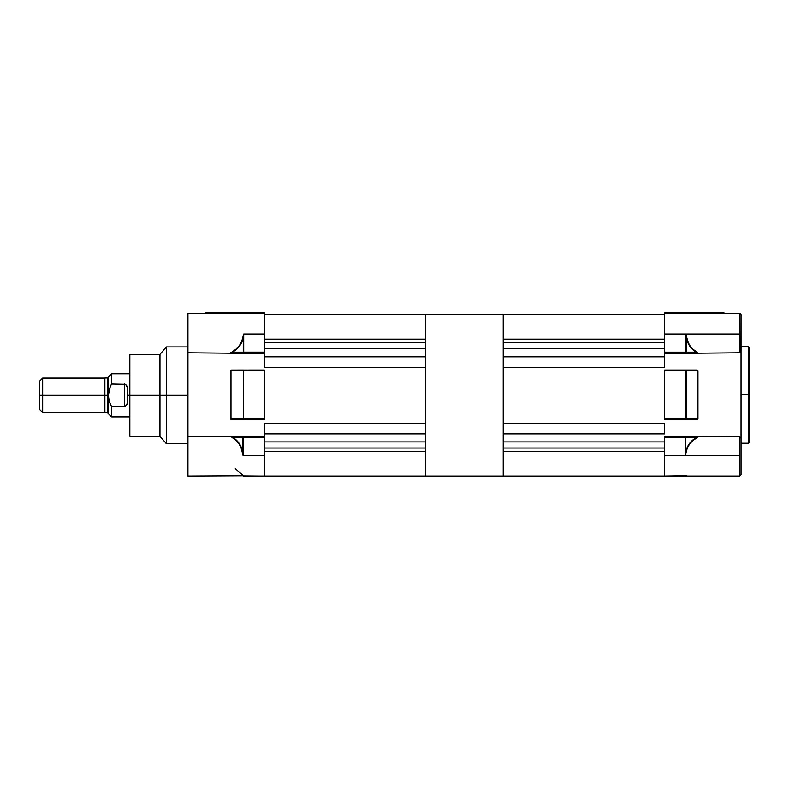 <?xml version="1.0" encoding="UTF-8"?>
<svg xmlns="http://www.w3.org/2000/svg" width="789" height="789" viewBox="0 0 789 789"><rect width="100%" height="100%" fill="white"/><g stroke="black" fill="none" stroke-linecap="round" stroke-linejoin="round"><path stroke-width="1.18" d="M697.663 437.343L692.92 440.489L689.694 443.891L687.357 447.866L685.276 455.598L739.757 455.598L739.757 476.043L503.234 476.043L503.234 314.633L503.234 476.043L425.764 476.043L425.764 314.633L503.234 314.633L264.345 314.633L425.764 314.633L425.764 476.043L664.644 476.043L664.644 437.461L685.72 437.451L685.276 436.81L664.644 436.81L664.644 437.451L664.644 436.81L685.276 436.81L685.276 437.451L664.644 437.461L664.644 476.043L685.888 476.092L664.644 476.092L685.888 476.092A0.641 0.641 0 0 0 686.154 476.043A0.641 0.641 0 0 1 685.888 476.092L664.644 476.043L686.677 475.718M685.72 437.451L685.72 452.146L687.061 447.708L689.399 443.645L692.624 440.173L696.569 437.451L685.276 437.461L685.276 455.598L664.644 455.598L685.276 455.598L685.276 437.451L664.644 437.451L685.72 437.451L685.276 436.81L685.72 437.451L696.569 437.451L697.88 436.899L697.229 436.81L685.276 436.81L697.229 436.376L739.757 436.81L697.229 436.376L698.009 436.869L696.865 437.826C690.937 441.13 687.327 445.923 686.016 452.215L685.276 455.598L685.72 437.451M697.387 352.722L696.401 351.766C691.144 348.511 687.9 343.787 686.677 337.593L685.897 333.994L664.644 333.994L685.897 333.994L686.677 337.593L685.888 333.994L686.361 352.141L664.644 352.141L664.644 352.782L685.888 352.782L686.361 337.672C687.584 343.994 690.829 348.817 696.085 352.141L697.387 352.722L696.657 353.216L739.757 352.782L696.657 353.216L697.259 352.693L696.095 352.141L686.361 352.141L686.361 337.672L689.704 346.036L696.085 352.141L686.361 352.141L696.095 352.141L686.361 352.141L685.888 352.782L696.657 352.782L664.644 352.782L664.644 333.994L685.897 333.994L686.075 352.732L686.361 352.141L664.644 352.141L664.644 333.994L739.757 333.994L739.757 313.549L664.644 313.549L664.644 333.994L664.644 313.549L739.757 313.549L739.757 333.994L685.897 333.994L687.909 341.884L690.01 345.789L692.89 349.142L697.111 352.239M749.55 394.796L749.55 441.929L749.55 394.796L748.258 394.796L748.258 443.221L748.258 394.796L741.049 394.796L748.258 394.796L748.258 346.371L749.55 347.663L749.55 441.929L748.258 443.221L748.258 394.796L749.55 394.796M741.049 474.613L739.757 476.043L741.049 474.751L741.049 438.22L739.757 436.81L739.757 455.598L739.757 436.81L741.049 438.22L741.049 351.371L739.757 352.782L739.757 333.994L739.757 352.782M723.937 312.908L664.752 312.908L664.752 313.549L664.752 312.908L723.937 312.908L724.588 313.549M664.644 419.541L664.644 370.051L664.644 370.692L685.888 370.692L685.888 418.9L664.644 418.9L664.644 370.692L685.888 370.692L685.888 418.9L664.644 418.9L664.644 419.541L685.888 419.541L664.644 419.541M739.757 476.033L739.757 455.598L664.644 455.598L685.276 455.598L685.72 452.146C687.032 445.716 690.641 440.824 696.569 437.451L698.009 436.869M664.644 436.376L697.229 436.376L664.644 436.376M696.657 353.216L664.644 353.216L696.657 353.216M697.072 370.051L697.959 370.692L697.959 418.9L697.072 419.541L685.888 419.541L697.9 419.146L686.361 418.9L686.361 370.692L697.959 370.692L697.959 418.9L686.361 418.9L685.888 419.541L686.361 370.692L685.888 370.051L664.644 370.051L685.888 370.051L685.888 370.692L685.888 370.051L686.361 370.692L697.959 370.692L697.072 370.051L685.888 370.051L697.072 370.051M741.049 474.741L741.049 314.841A1.292 1.292 0 0 0 739.757 313.549A1.292 1.292 0 0 1 741.049 314.841L740.96 351.874M748.258 394.796L748.258 346.371L748.258 394.796M664.644 476.092L685.888 476.092A0.641 0.641 0 0 0 686.134 476.043A0.641 0.641 180 0 1 685.888 476.092L664.644 476.092L686.361 475.885M125.579 406.335L124.849 406.631L126.161 405.852L127.335 403.159L127.69 395.319L129.84 395.338L127.69 395.338L127.335 387.507L125.579 384.332L126.921 386.077L127.542 389.016L127.64 400.102L126.921 404.589L124.849 406.631L111.545 406.631L111.545 416.858L108.32 413.623L108.32 377.043L108.32 413.623L108.32 395.338L108.32 413.623L107.353 412.657L107.353 378.01L107.353 395.338L108.32 395.338L107.353 395.338L107.353 412.657L107.353 395.338L104.878 395.338L104.878 412.657L104.878 395.338L42.675 395.338L42.675 412.548L42.675 395.338L39.45 395.338L39.45 409.323L39.45 381.343L39.45 395.338L42.675 395.338L42.675 378.118L42.675 395.338L107.353 395.338L107.353 378.01L104.878 378.01L104.878 395.338L104.878 378.01M111.545 384.036L125.579 384.332L111.545 384.036L111.545 373.808L111.545 384.036L110.253 386.699L111.525 384.036M129.84 416.858L111.545 416.858L111.545 406.631L109.227 401.167L108.32 395.338L108.32 377.043L108.557 398.297L108.557 392.38L110.253 386.699L108.32 395.338L108.557 392.38M108.557 398.297L109.227 401.167L108.557 398.297M124.849 406.631L111.525 406.631L109.227 401.167L110.253 403.958M124.455 384.036L124.455 406.631L124.455 384.036M664.644 352.782L664.644 367.358L503.234 367.358L503.234 423.308L503.234 367.358L664.644 367.358L664.644 356.815L503.234 356.815L503.234 348.738L503.234 356.815L664.644 356.815L664.644 352.782M664.644 423.308L664.644 433.861L664.644 423.308L503.234 423.308L664.644 423.308M503.234 433.861L503.234 441.929L503.234 433.861L664.644 433.861L503.234 433.861M503.234 348.738L664.644 348.738L503.234 348.738M664.644 441.929L503.234 441.929L664.644 441.929M664.644 451.515L503.234 451.515L664.644 451.515M503.234 448.014L664.644 448.014L503.234 448.014M503.234 339.152L664.644 339.152L503.234 339.152M664.644 314.633L503.234 314.633L664.644 314.633M664.644 342.653L503.234 342.653L664.644 342.653M231.118 352.693L243.722 352.782L243.278 352.141L232.43 352.141L230.585 352.782L232.43 352.141L230.99 352.722L236.079 349.103L239.304 345.7L241.641 341.726L243.722 333.994L242.736 339.704L240.882 343.974L238.091 347.771L232.43 352.141L243.278 352.141L243.278 337.445C241.976 343.876 238.367 348.777 232.43 352.141L232.134 351.766C238.071 348.472 241.681 343.679 242.982 337.376L243.722 352.782L243.722 333.994L264.345 333.994L264.345 313.549L187.95 313.549L187.95 476.014M129.84 435.439L129.84 395.338L187.95 395.338L166.43 395.338L166.43 443.753L166.43 395.338L159.97 395.338L159.97 436.327L159.97 395.338L129.84 395.338L129.84 436.031M129.84 395.338L129.84 354.439L129.84 395.338M159.97 395.338L159.97 354.34L159.97 395.338M166.43 395.338L166.43 346.913L166.43 395.338M264.453 312.908L205.268 312.908L204.627 313.549L205.268 312.908L264.453 312.908L264.453 313.549L264.453 312.908M235.3 468.646L243.722 476.043L264.345 476.043L243.722 476.092A0.641 0.641 0 0 1 243.476 476.043A0.641 0.641 0 0 0 243.722 476.092L264.345 476.092L243.278 475.915M243.722 352.782L264.345 352.782L231.769 352.782L243.722 352.782L243.722 333.994L264.345 333.994L264.345 352.131L243.722 352.131L264.345 352.131L264.453 313.549L187.95 313.549L187.95 352.782L231.769 353.216L187.95 352.782L187.95 476.043L242.982 475.757M230.99 370.317L243.466 370.692L243.722 370.051L230.99 370.08L230.99 418.9L243.466 418.9L243.466 370.692L230.99 370.692L230.99 419.511L264.345 419.541L230.99 419.511M230.99 370.08L264.345 370.051L243.623 370.1L243.466 370.692L264.345 370.692L243.466 370.692L243.623 419.492L243.466 418.9L230.99 419.275M264.345 418.9L243.466 418.9L264.345 418.9L264.345 370.692L264.345 419.146M258.97 436.81L264.345 436.81L258.97 436.81M264.345 353.216L231.769 353.216L264.345 353.216M264.345 476.043L425.764 476.043L264.345 476.043L264.345 455.598L243.101 455.598L243.101 437.461L264.345 437.461L264.345 476.043L243.722 476.043M231.147 436.81L187.95 436.81L231.147 436.81M264.345 436.376L232.341 436.376L264.345 436.376M243.101 455.598L242.637 451.919L243.101 455.598L241.089 447.708L238.988 443.803L236.108 440.449L231.66 437.116L232.903 437.451C238.179 440.765 241.424 445.588 242.637 451.919L243.101 455.578L243.101 437.461L264.345 437.461L264.345 455.598L243.101 455.598M243.101 436.81L242.322 451.998C241.128 445.815 237.883 441.09 232.597 437.826L242.637 437.451L242.637 451.919L239.294 443.556L236.414 440.134L231.611 436.869L232.903 437.451L242.637 437.451L243.101 436.81L264.345 436.81L232.341 436.376L243.101 436.81L243.101 437.451L243.101 436.81M264.345 356.815L264.345 367.358L264.345 356.815L425.764 356.815L425.764 348.738L264.345 348.738L425.764 348.738L425.764 356.815L264.345 356.815L264.345 352.387M264.345 437.205L264.345 433.861L425.764 433.861L425.764 441.929L264.345 441.929L425.764 441.929L425.764 433.861L264.345 433.861L264.345 423.308L264.345 433.861M232.341 436.81L231.739 436.899L232.341 436.81M425.764 367.358L425.764 423.308L264.345 423.308L425.764 423.308L425.764 367.358L264.345 367.358L425.764 367.358M425.764 451.515L264.345 451.515L425.764 451.515M264.345 448.014L425.764 448.014L264.345 448.014M264.345 339.152L425.764 339.152L264.345 339.152M425.764 342.653L264.345 342.653L425.764 342.653M741.049 443.221L748.258 443.221M741.049 346.371L748.258 346.371M104.878 378.118L42.675 378.118L39.45 381.343M107.353 378.01L111.545 373.808L129.84 373.808M107.353 412.657L104.878 412.657M104.878 412.548L42.675 412.548L39.45 409.323M187.95 443.753L166.43 443.753L159.97 436.327M129.84 436.228L159.97 436.228M159.97 354.439L129.84 354.439M187.95 346.913L166.43 346.913L159.97 354.34"/></g></svg>
